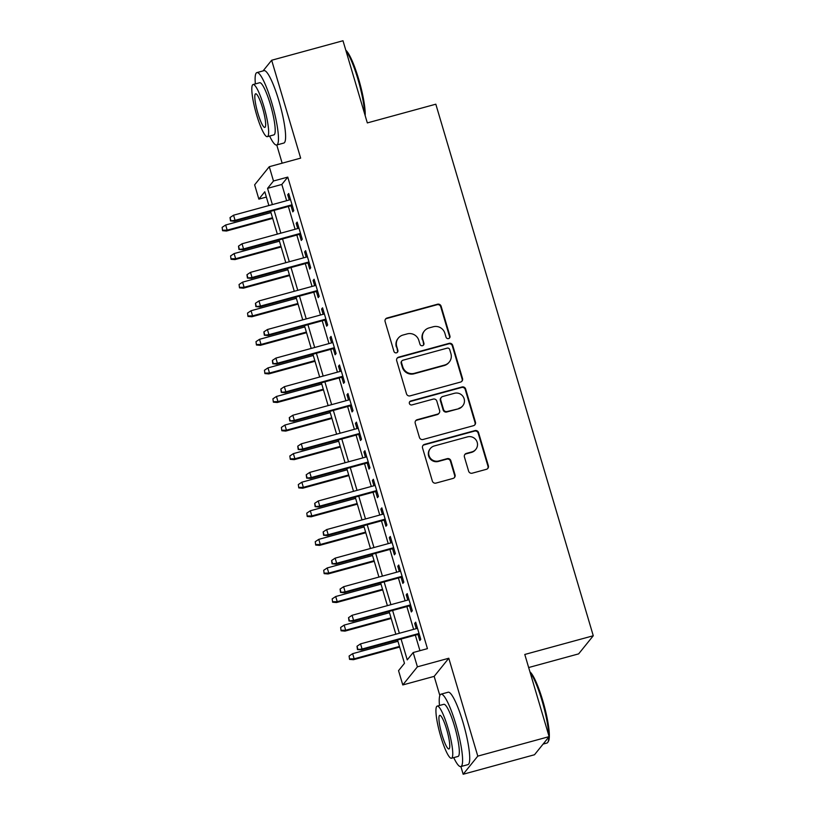 <?xml version="1.0" encoding="UTF-8"?>
<svg xmlns="http://www.w3.org/2000/svg" width="815" height="815" viewBox="0 0 815 815"><rect width="100%" height="100%" fill="white"/><g stroke="black" fill="none" stroke-linecap="round" stroke-linejoin="round"><path stroke-width="1.22" d="M448.576 338.571A2.068 2.017 38.9 0 0 449.951 336.075L441.129 306.267A2.944 2.883 38.9 0 0 437.492 304.229L387.074 318.013A2.944 2.883 38.9 0 0 385.108 321.579L393.94 351.387A2.068 2.017 38.9 0 0 397.506 352.151A2.068 2.017 38.9 0 0 397.863 350.318L396.711 346.457A9.434 9.22 38.9 0 1 403.018 335.036L407.225 333.885A9.434 9.22 38.9 0 1 418.839 340.415L419.99 344.266A2.068 2.017 38.9 0 0 423.555 345.03A2.068 2.017 38.9 0 0 423.902 343.197L422.761 339.335A9.434 9.22 38.9 0 1 429.067 327.915L433.274 326.764A9.434 9.22 38.9 0 1 444.888 333.294L446.029 337.145A2.068 2.017 38.9 0 0 448.576 338.571M449.381 338.133A2.068 2.017 38.9 0 0 449.564 336.564L440.732 306.766A2.944 2.883 38.9 0 0 437.095 304.718L386.687 318.502A2.944 2.883 38.9 0 0 385.434 319.225M397.282 352.375A2.068 2.017 38.9 0 0 397.465 350.807L396.711 346.457M423.331 345.254A2.068 2.017 38.9 0 0 423.515 343.686L422.761 339.335M468.615 471.141A2.944 2.883 38.9 0 0 472.252 473.179L486.392 469.318A2.944 2.883 38.9 0 0 488.368 465.742L478.558 432.643A2.944 2.883 38.9 0 0 474.931 430.605L424.513 444.389A2.944 2.883 38.9 0 0 422.537 447.955L432.347 481.054A2.944 2.883 38.9 0 0 435.974 483.091L453.059 478.425A2.944 2.883 38.9 0 0 455.035 474.85L450.838 460.689A2.944 2.883 38.9 0 0 447.201 458.651L438.735 460.964A7.885 7.712 38.9 0 1 430.371 448.505A7.885 7.712 38.9 0 1 434.283 445.958L467.474 436.881A7.885 7.712 38.9 0 1 475.838 449.34A7.885 7.712 38.9 0 1 471.926 451.897L466.394 453.405A2.944 2.883 38.9 0 0 464.418 456.971L468.615 471.141M549.127 736.628L534.497 754.751L463.165 774.25L477.784 756.126L549.127 736.628L524.789 654.465L593.269 635.751L435.821 104.198L367.331 122.912L342.993 40.75L271.66 60.249L300.654 158.13L269.266 166.708L273.494 181.001L287.766 177.1L427.437 648.638L413.174 652.54L417.402 666.823L402.783 684.946L398.545 670.664L404.474 663.318L397.567 639.999M477.784 756.126L448.79 658.245L417.402 666.823M460.557 382.072A2.944 2.883 38.9 0 0 462.523 378.506L452.722 345.407A2.944 2.883 38.9 0 0 449.085 343.36L398.667 357.143A2.944 2.883 38.9 0 0 396.701 360.719L406.502 393.818A2.944 2.883 38.9 0 0 410.139 395.856L460.557 382.072M465.64 389.02L475.44 422.119A2.944 2.883 38.9 0 1 473.474 425.695L423.056 439.479A2.944 2.883 38.9 0 1 419.43 437.431L415.232 423.27A2.944 2.883 38.9 0 1 417.199 419.694L437.645 414.112A2.944 2.883 38.9 0 0 439.611 410.536L436.83 401.143A2.944 2.883 38.9 0 0 433.203 399.106L411.911 404.923A2.068 2.017 38.9 0 1 409.731 401.663A2.068 2.017 38.9 0 1 410.75 400.99L462.003 386.982A2.944 2.883 38.9 0 1 465.64 389.02L465.243 389.509L475.043 422.618L475.44 422.119M271.66 60.249L263.051 70.915M290.986 205.757L292.799 211.88L293.787 210.657L288.704 193.512L287.715 194.734L289.274 199.981M299.451 234.333L301.265 240.456L302.253 239.233L297.169 222.088L296.181 223.31L297.74 228.557M307.917 262.909L309.731 269.042L310.719 267.809L305.635 250.663L304.647 251.886L306.196 257.132M316.373 291.495L318.196 297.618L319.185 296.395L314.101 279.239L313.113 280.472L314.661 285.708M324.839 320.071L326.662 326.194L327.65 324.971L322.567 307.826L321.579 309.048L323.127 314.284M333.304 348.647L335.118 354.77L336.106 353.547L331.033 336.401L330.044 337.624L331.593 342.87M341.77 377.223L343.584 383.345L344.572 382.123L339.498 364.977L338.51 366.2L340.059 371.446M350.236 405.799L352.049 411.932L353.038 410.699L347.964 393.553L346.976 394.786L348.525 400.022M358.702 434.385L360.515 440.507L361.503 439.285L356.43 422.139L355.442 423.362L356.99 428.598M367.168 462.961L368.981 469.083L369.969 467.861L364.896 450.715L363.908 451.938L365.456 457.184M375.634 491.537L377.447 497.659L378.435 496.437L373.362 479.291L372.373 480.514L373.922 485.76M384.099 520.113L385.913 526.245L386.901 525.013L381.828 507.867L380.839 509.09L382.388 514.336M392.565 548.699L394.379 554.821L395.367 553.599L390.293 536.443L389.305 537.676L390.854 542.912M401.031 577.275L402.844 583.397L403.832 582.175L398.749 565.029L397.761 566.252L399.319 571.488M409.497 605.851L411.31 611.973L412.298 610.751L407.215 593.605L406.227 594.828L407.785 600.074M287.766 177.1L281.837 184.445L286.646 200.694M288.357 206.47L295.112 229.27M296.823 235.046L303.577 257.846M305.289 263.632L312.043 286.432M313.755 292.208L320.509 315.008M322.22 320.784L328.975 343.584M330.686 349.36L337.441 372.16M339.152 377.946L345.906 400.736M347.618 406.522L354.372 429.322M356.084 435.098L362.828 457.898M364.549 463.674L371.294 486.474M373.005 492.25L379.759 515.049M381.471 520.836L388.225 543.636M389.937 549.412L396.691 572.212M398.403 577.988L405.157 600.787M406.868 606.564L413.623 629.363M415.334 635.15L419.939 650.686M417.963 634.427L419.776 640.549L420.764 639.327L415.681 622.181L414.692 623.404L416.251 628.65M528.66 667.536L578.64 653.875L593.269 635.751M448.79 658.245L434.171 676.369L439.845 695.541M460.882 766.558L463.165 774.25M434.171 676.369L402.783 684.946M266.362 197.067L258.864 199.125L254.637 184.832L269.266 166.708M276.764 144.988L282.153 163.183M401.072 639.042L407.245 659.885L413.174 652.54M273.494 181.001L267.565 188.346L272.383 204.596M274.095 210.372L280.839 233.172M282.55 238.948L289.305 261.747M291.016 267.534L297.77 290.323M299.482 296.11L306.236 318.91M307.948 324.686L314.702 347.485M316.414 353.262L323.168 376.061M324.879 381.838L331.634 404.637M333.345 410.424L340.099 433.223M341.811 439L348.565 461.799M350.277 467.576L357.031 490.375M358.743 496.152L365.497 518.951M367.208 524.738L373.963 547.527M375.674 553.314L382.429 576.113M384.14 581.89L390.894 604.689M392.606 610.466L399.36 633.265M268.879 205.553L264.794 191.77L258.864 199.125M395.856 634.223L389.101 611.423M387.39 605.647L380.636 582.847M378.924 577.061L372.17 554.271M370.458 548.485L363.704 525.685M361.992 519.909L355.248 497.109M353.527 491.333L346.782 468.533M345.071 462.757L338.317 439.957M336.605 434.171L329.851 411.381M328.139 405.595L321.385 382.795M319.674 377.019L312.919 354.219M311.208 348.443L304.453 325.643M302.742 319.867L295.988 297.068M294.276 291.281L287.522 268.481M285.81 262.705L279.056 239.905M277.345 234.129L270.59 211.329M281.837 184.445L267.565 188.346M287.715 194.734L288.968 194.388M296.181 223.31L297.434 222.974M304.647 251.886L305.9 251.55M313.113 280.472L314.366 280.126M321.579 309.048L322.832 308.702M330.044 337.624L331.298 337.288M338.51 366.2L339.763 365.864M346.976 394.786L348.219 394.44M355.442 423.362L356.685 423.016M363.908 451.938L365.151 451.591M372.373 480.514L373.616 480.178M380.839 509.09L382.082 508.754M389.305 537.676L390.548 537.33M397.761 566.252L399.014 565.905M406.227 594.828L407.48 594.492M414.692 623.404L415.945 623.067M424.391 330.961L423.994 331.461A9.434 9.22 38.9 0 0 422.374 339.824M398.341 338.082L397.944 338.571A9.434 9.22 38.9 0 0 396.324 346.946M461.799 381.359A2.944 2.883 38.9 0 0 462.125 378.995L452.325 345.896A2.944 2.883 38.9 0 0 448.688 343.849L398.27 357.632A2.944 2.883 38.9 0 0 397.027 358.356M449.707 349.564A2.068 2.017 38.9 0 0 447.17 348.137L402.916 360.23A2.068 2.017 38.9 0 0 401.53 362.726L402.742 366.801A9.434 9.22 38.9 0 0 414.366 373.321L444.613 365.059A9.434 9.22 38.9 0 0 450.919 353.629L449.707 349.564M401.887 360.892L401.5 361.391A2.068 2.017 38.9 0 0 401.143 363.215L401.53 362.726M449.289 362.003L448.892 362.492A9.434 9.22 38.9 0 1 444.216 365.548L413.969 373.81A9.434 9.22 38.9 0 1 402.345 367.29L401.143 363.215M474.727 424.972A2.944 2.883 38.9 0 0 475.043 422.618M439.112 413.154L438.714 413.643A2.944 2.883 38.9 0 1 437.248 414.601L416.801 420.183A2.944 2.883 38.9 0 0 415.548 420.907M465.243 389.509A2.944 2.883 38.9 0 0 461.616 387.471L410.353 401.479A2.068 2.017 38.9 0 0 409.548 401.927M458.865 408.315A7.885 7.712 38.9 0 0 463.114 396.589A7.885 7.712 38.9 0 0 454.413 393.299L442.728 396.498A2.944 2.883 38.9 0 0 440.752 400.073L443.533 409.466A2.944 2.883 38.9 0 0 447.17 411.504L458.468 408.804A7.885 7.712 38.9 0 0 462.38 406.247L462.777 405.758M441.261 397.455L440.864 397.944A2.944 2.883 38.9 0 0 440.355 400.562L440.752 400.073M458.468 408.804L446.773 411.993A2.944 2.883 38.9 0 1 443.146 409.955L440.355 400.562M475.838 449.34L475.44 449.829A7.885 7.712 38.9 0 1 471.528 452.386L465.997 453.894A2.944 2.883 38.9 0 0 464.744 454.617M430.371 448.505L429.984 449.004A7.885 7.712 38.9 0 0 438.338 461.453L438.735 460.964M454.312 477.702A2.944 2.883 38.9 0 0 454.638 475.349L450.44 461.178A2.944 2.883 38.9 0 0 446.814 459.14L438.338 461.453M487.645 468.594A2.944 2.883 38.9 0 0 487.971 466.231L478.161 433.132A2.944 2.883 38.9 0 0 474.534 431.094L424.116 444.878A2.944 2.883 38.9 0 0 422.863 445.591M222.128 227.354L222.577 230.696L222.128 227.354L225.653 225.001L227.181 230.146L226.468 231.022L272.679 218.389M222.974 230.207L227.181 230.146L272.495 217.758M225.653 225.001L270.967 212.613M226.468 231.022L222.577 230.696M230.879 220.417L230.034 217.554L230.482 220.906L235.087 220.345L233.559 215.201L290.517 199.634M292.045 204.779L235.087 220.345L234.374 221.232L292.228 205.411M230.482 220.906L234.374 221.232M233.559 215.201L230.034 217.554M345.805 50.235A36.634 6.276 74.7 0 1 358.641 79.035A36.634 6.276 74.7 0 1 365.181 115.648M364.621 113.764A37.531 6.428 -105.3 0 0 357.907 79.126A37.531 6.428 -105.3 0 0 346.008 50.907M269.612 136.044A37.531 6.428 -105.3 0 0 276.682 145.009A37.531 6.428 -105.3 0 0 271.731 102.68A37.531 6.428 -105.3 0 0 256.888 72.596A37.531 6.428 -105.3 0 0 255.36 83.914M276.682 145.009L283.814 143.053A37.531 6.428 -105.3 0 0 278.862 100.734A37.531 6.428 -105.3 0 0 264.029 70.65L256.888 72.596M253.098 84.526L259.659 82.733A27.027 4.625 74.7 0 1 270.346 104.391A27.027 4.625 74.7 0 1 273.911 134.872L267.351 136.665A27.027 4.625 -105.3 0 0 263.785 106.184A27.027 4.625 -105.3 0 0 253.098 84.526A27.027 4.625 -105.3 0 0 256.664 115.007A27.027 4.625 -105.3 0 0 267.351 136.665M257.937 113.438A17.41 2.985 -105.3 0 0 264.814 127.395A17.41 2.985 -105.3 0 0 262.522 107.753A17.41 2.985 -105.3 0 0 255.635 93.796A17.41 2.985 -105.3 0 0 257.937 113.438M529.923 671.815A36.634 6.276 74.7 0 1 542.759 700.615A36.634 6.276 74.7 0 1 548.505 741.1L547.904 742.18A37.531 6.428 -105.3 0 0 548.76 737.076M548.74 735.344A37.531 6.428 -105.3 0 0 542.026 700.696A37.531 6.428 -105.3 0 0 530.127 672.487M453.731 757.624A37.531 6.428 -105.3 0 0 460.801 766.579A37.531 6.428 -105.3 0 0 455.85 724.25A37.531 6.428 -105.3 0 0 441.017 694.176A37.531 6.428 -105.3 0 0 439.479 705.484M460.801 766.579L467.932 764.633A37.531 6.428 -105.3 0 0 462.981 722.304A37.531 6.428 -105.3 0 0 448.148 692.22L441.017 694.176M437.217 706.106L443.778 704.313A27.027 4.625 74.7 0 1 454.464 725.971A27.027 4.625 74.7 0 1 458.03 756.442L451.469 758.235A27.027 4.625 -105.3 0 0 447.904 727.764A27.027 4.625 -105.3 0 0 437.217 706.106A27.027 4.625 -105.3 0 0 440.783 736.577A27.027 4.625 -105.3 0 0 451.469 758.235M442.056 735.008A17.41 2.985 -105.3 0 0 448.933 748.965A17.41 2.985 -105.3 0 0 446.64 729.333A17.41 2.985 -105.3 0 0 439.754 715.376A17.41 2.985 -105.3 0 0 442.056 735.008M543.106 744.085L546.977 743.025A37.531 6.428 -105.3 0 0 547.904 742.18M230.594 255.93L231.042 259.282L230.594 255.93L234.119 253.577L235.647 258.722L234.934 259.598L281.144 246.976M231.44 258.793L235.647 258.722L280.961 246.334M234.119 253.577L279.433 241.189M234.934 259.598L231.042 259.282M239.06 284.506L239.508 287.858L239.06 284.506L242.585 282.153L244.113 287.298L243.4 288.184L289.61 275.552M239.905 287.369L244.113 287.298L289.427 274.91M242.585 282.153L287.899 269.765M243.4 288.184L239.508 287.858M247.526 313.082L247.974 316.434L247.526 313.082L251.051 310.729L252.579 315.874L251.866 316.76L298.076 304.127M248.371 315.945L252.579 315.874L297.893 303.496M251.051 310.729L296.365 298.351M251.866 316.76L247.974 316.434M255.992 341.668L256.44 345.01L255.992 341.668L259.516 339.315L261.034 344.46L260.331 345.336L306.542 332.703M256.837 344.521L261.034 344.46L306.359 332.072M259.516 339.315L304.83 326.927M260.331 345.336L256.44 345.01M239.345 248.993L238.5 246.13L238.948 249.482L243.553 248.921L242.024 243.777L298.983 228.21M300.511 233.355L243.553 248.921L242.839 249.808L300.694 233.997M238.948 249.482L242.839 249.808M242.024 243.777L238.5 246.13M247.811 277.569L246.965 274.716L247.414 278.058L252.018 277.507L250.49 272.363L307.449 256.786M308.977 261.931L252.018 277.507L251.305 278.384L309.16 262.573M247.414 278.058L251.305 278.384M250.49 272.363L246.965 274.716M256.277 306.145L255.431 303.292L255.879 306.634L260.484 306.083L258.956 300.939L315.914 285.372M317.443 290.517L260.484 306.083L259.771 306.96L317.626 291.149M255.879 306.634L259.771 306.96M258.956 300.939L255.431 303.292M264.743 334.731L263.887 331.868L264.345 335.22L268.94 334.659L267.422 329.515L324.38 313.948M325.908 319.093L268.94 334.659L268.237 335.546L326.092 319.724M264.345 335.22L268.237 335.546M267.422 329.515L263.887 331.868M264.447 370.244L264.906 373.586L264.447 370.244L267.982 367.891L269.5 373.036L268.797 373.912L315.008 361.279M265.303 373.097L269.5 373.036L314.824 360.648M267.982 367.891L313.296 355.503M268.797 373.912L264.906 373.586M273.208 363.307L272.353 360.444L272.811 363.796L277.406 363.235L275.888 358.091L332.846 342.524M334.374 347.669L277.406 363.235L276.703 364.122L334.558 348.3M272.811 363.796L276.703 364.122M275.888 358.091L272.353 360.444M272.913 398.82L273.371 402.172L272.913 398.82L276.448 396.467L277.966 401.612L277.263 402.498L323.474 389.865M273.759 401.683L277.966 401.612L323.29 389.224M276.448 396.467L321.762 384.079M277.263 402.498L273.371 402.172M281.664 391.883L280.818 389.03L281.277 392.372L285.871 391.821L284.353 386.677L341.312 371.1M342.84 376.245L285.871 391.821L285.169 392.698L343.023 376.887M281.277 392.372L285.169 392.698M284.353 386.677L280.818 389.03M281.379 427.396L281.837 430.748L281.379 427.396L284.914 425.043L286.432 430.188L285.719 431.074L331.939 418.441M282.224 430.259L286.432 430.188L331.756 417.8M284.914 425.043L330.228 412.655M285.719 431.074L281.837 430.748M290.13 420.459L289.284 417.606L289.743 420.947L294.337 420.397L292.819 415.253L349.778 399.686M351.296 404.821L294.337 420.397L293.624 421.274L351.489 405.463M289.743 420.947L293.624 421.274M292.819 415.253L289.284 417.606M289.845 455.982L290.303 459.324L289.845 455.982L293.38 453.629L294.898 458.764L294.184 459.65L340.405 447.017M290.69 458.835L294.898 458.764L340.222 446.386M293.38 453.629L338.694 441.241M294.184 459.65L290.303 459.324M298.596 449.034L297.75 446.182L298.209 449.534L302.803 448.973L301.285 443.829L358.243 428.262M359.761 433.407L302.803 448.973L302.09 449.849L359.955 434.038M298.209 449.534L302.09 449.849M301.285 443.829L297.75 446.182M298.31 484.558L298.769 487.9L298.31 484.558L301.845 482.205L303.363 487.35L302.65 488.226L348.871 475.593M299.156 487.411L303.363 487.35L348.677 474.962M301.845 482.205L347.159 469.817M302.65 488.226L298.769 487.9M307.061 477.621L306.216 474.758L306.674 478.11L311.269 477.549L309.751 472.405L366.709 456.838M368.227 461.983L311.269 477.549L310.556 478.436L368.421 462.614M306.674 478.11L310.556 478.436M309.751 472.405L306.216 474.758M306.776 513.134L307.224 516.486L306.776 513.134L310.311 510.781L311.829 515.926L311.116 516.802L357.337 504.169M307.622 515.987L311.829 515.926L357.143 503.538M310.311 510.781L355.625 498.393M311.116 516.802L307.224 516.486M315.527 506.197L314.682 503.334L315.13 506.686L319.735 506.125L318.217 500.981L375.175 485.414M376.693 490.559L319.735 506.125L319.022 507.012L376.887 491.201M315.13 506.686L319.022 507.012M318.217 500.981L314.682 503.334M315.242 541.71L315.69 545.062L315.242 541.71L318.777 539.357L320.295 544.502L319.582 545.388L365.803 532.755M316.088 544.573L320.295 544.502L365.609 532.114M318.777 539.357L364.091 526.969M319.582 545.388L315.69 545.062M323.993 534.772L323.147 531.92L323.596 535.261L328.201 534.711L326.683 529.567L383.641 513.99M385.159 519.135L328.201 534.711L327.487 535.587L385.352 519.776M323.596 535.261L327.487 535.587M326.683 529.567L323.147 531.92M323.708 570.286L324.156 573.638L323.708 570.286L327.233 567.933L328.761 573.077L328.048 573.964L374.268 561.331M324.553 573.149L328.761 573.077L374.075 560.7M327.233 567.933L372.557 555.555M328.048 573.964L324.156 573.638M332.459 563.348L331.613 560.496L332.062 563.837L336.666 563.287L335.138 558.143L392.107 542.576M393.625 547.721L336.666 563.287L335.953 564.163L393.818 548.352M332.062 563.837L335.953 564.163M335.138 558.143L331.613 560.496M332.174 598.872L332.622 602.214L332.174 598.872L335.699 596.519L337.227 601.664L336.514 602.54L382.734 589.907M333.019 601.725L337.227 601.664L382.541 589.276M335.699 596.519L381.023 584.131M336.514 602.54L332.622 602.214M340.925 591.934L340.079 589.072L340.527 592.423L345.132 591.863L343.604 586.718L400.572 571.152M402.09 576.297L345.132 591.863L344.419 592.75L402.284 576.928M340.527 592.423L344.419 592.75M343.604 586.718L340.079 589.072M340.639 627.448L341.088 630.79L340.639 627.448L344.164 625.095L345.692 630.24L344.979 631.116L391.2 618.483M341.485 630.301L345.692 630.24L391.006 617.852M344.164 625.095L389.488 612.707M344.979 631.116L341.088 630.79M349.39 620.51L348.545 617.648L348.993 620.999L353.598 620.439L352.07 615.294L409.028 599.728M410.556 604.873L353.598 620.439L352.885 621.325L410.75 605.504M348.993 620.999L352.885 621.325M352.07 615.294L348.545 617.648M349.105 656.024L349.554 659.376L349.105 656.024L352.63 653.671L354.158 658.815L353.445 659.702L399.666 647.069M349.951 658.887L354.158 658.815L399.472 646.427M352.63 653.671L397.954 641.283M353.445 659.702L349.554 659.376M357.856 649.086L357.011 646.234L357.459 649.575L362.064 649.015L360.536 643.881L417.494 628.304M419.022 633.449L362.064 649.015L361.351 649.901L419.205 634.09M357.459 649.575L361.351 649.901M360.536 643.881L357.011 646.234"/></g></svg>
